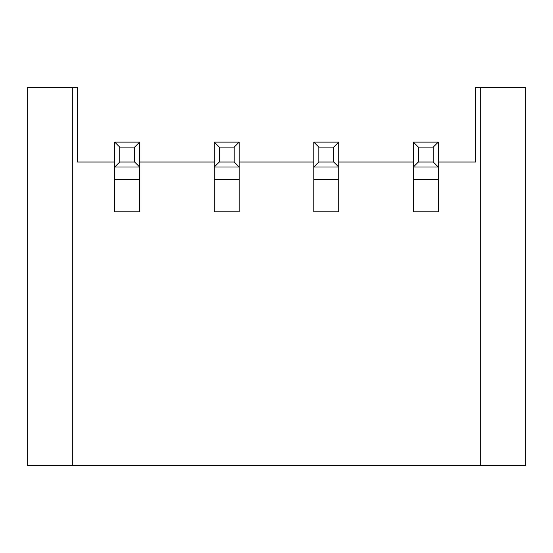 <?xml version="1.0" encoding="UTF-8"?>
<svg xmlns="http://www.w3.org/2000/svg" width="553" height="553" viewBox="0 0 553 553"><rect width="100%" height="100%" fill="white"/><g stroke="black" fill="none" stroke-linecap="round" stroke-linejoin="round"><path stroke-width="0.83" d="M413.368 167.006L413.368 211.799L438.252 211.799L438.252 179.449L413.368 179.449L438.252 179.449L438.252 167.006L413.368 167.006L413.368 142.121L418.345 147.098L418.345 162.029L413.368 167.006M433.275 162.029L433.275 147.098L438.252 142.121L438.252 167.006L433.275 162.029L418.345 162.029M433.275 147.098L418.345 147.098M438.252 142.121L413.368 142.121M313.827 142.121L338.713 142.121L338.713 167.006L313.827 167.006L313.827 142.121L318.805 147.098L318.805 162.029L313.827 167.006L313.827 211.799L338.713 211.799L338.713 167.006L333.736 162.029L333.736 147.098L318.805 147.098M318.805 162.029L333.736 162.029M338.713 142.121L333.736 147.098M480.675 87.374L525.35 87.374L525.35 465.626L480.675 465.626L480.675 87.374L475.58 87.374L475.58 162.029L438.252 162.029M480.675 465.626L72.325 465.626L72.325 87.374L77.42 87.374L77.42 162.029L114.748 162.029M72.325 87.374L27.65 87.374L27.65 465.626L72.325 465.626M313.827 162.029L239.173 162.029M239.173 142.121L214.288 142.121L214.288 167.006L239.173 167.006L239.173 211.799L214.288 211.799L214.288 167.006L219.264 162.029L219.264 147.098L234.196 147.098L234.196 162.029L239.173 167.006L239.173 142.121L234.196 147.098M139.632 162.029L214.288 162.029M139.632 179.449L139.632 211.799L114.748 211.799L114.748 179.449L139.632 179.449L139.632 142.121L134.656 147.098L134.656 162.029L139.632 167.006L114.748 167.006L114.748 179.449L139.632 179.449M413.368 162.029L338.713 162.029M119.724 162.029L119.724 147.098L114.748 142.121L114.748 167.006L119.724 162.029L134.656 162.029M119.724 147.098L134.656 147.098M114.748 142.121L139.632 142.121M234.196 162.029L219.264 162.029M214.288 142.121L219.264 147.098M338.713 179.449L313.827 179.449M214.288 179.449L239.173 179.449"/></g></svg>
